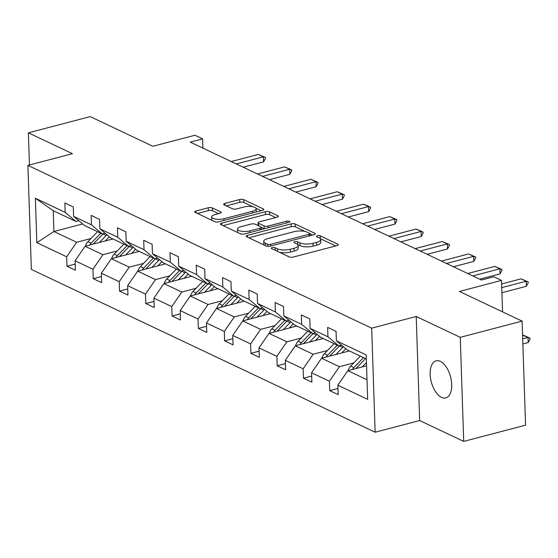<?xml version="1.0" encoding="UTF-8"?>
<svg xmlns="http://www.w3.org/2000/svg" width="558" height="558" viewBox="0 0 558 558"><rect width="100%" height="100%" fill="white"/><g stroke="black" fill="none" stroke-linecap="round" stroke-linejoin="round"><path stroke-width="0.84" d="M272.192 247.606A2.058 0.704 -1.9 0 0 271.293 248.226A2.058 0.704 -1.9 0 0 271.648 248.603L289.211 256.924A2.936 1.004 -1.9 0 0 293.299 257.064L337.004 245.597A2.936 1.004 -1.9 0 0 338.288 244.718A2.936 1.004 -1.9 0 0 337.778 244.181L320.215 235.86A2.058 0.704 -1.9 0 0 317.356 235.755A2.058 0.704 -1.9 0 0 316.456 236.376A2.058 0.704 -1.9 0 0 316.811 236.752L319.085 237.827A9.402 3.215 -1.9 0 1 320.717 239.556A9.402 3.215 -1.9 0 1 316.609 242.374L312.961 243.33A9.402 3.215 -1.9 0 1 299.904 242.863L297.63 241.788A2.058 0.704 -1.9 0 0 294.77 241.684A2.058 0.704 -1.9 0 0 293.871 242.298A2.058 0.704 -1.9 0 0 294.233 242.674L296.5 243.755A9.402 3.215 -1.9 0 1 298.132 245.478A9.402 3.215 -1.9 0 1 294.024 248.296L290.383 249.252A9.402 3.215 -1.9 0 1 277.319 248.784L275.045 247.71A2.058 0.704 -1.9 0 0 272.192 247.606M441.531 397.394A19.16 9.967 -104.7 0 0 445.793 397.931A19.16 9.967 -104.7 0 0 451.359 380.709A19.16 9.967 -104.7 0 0 440.332 361.396A19.16 9.967 -104.7 0 0 436.07 360.859A19.16 9.967 -104.7 0 0 430.504 378.08A19.16 9.967 -104.7 0 0 441.531 397.394M522.107 321.115L525.559 425.161L463.712 441.392L460.259 337.339L522.107 321.115L459.45 291.443L501.502 280.409L493.837 276.775L481.47 280.025L190.236 142.123L202.61 138.872L194.944 135.245L152.885 146.28L90.229 116.608L28.381 132.839L29.448 164.973M212.34 207.925A2.936 1.004 -1.9 0 0 208.26 207.778L195.998 210.994A2.936 1.004 -1.9 0 0 194.714 211.873A2.936 1.004 -1.9 0 0 195.223 212.417L214.732 221.652A2.936 1.004 -1.9 0 0 218.813 221.798L262.518 210.331A2.936 1.004 -1.9 0 0 263.808 209.445A2.936 1.004 -1.9 0 0 263.299 208.908L243.79 199.673A2.936 1.004 -1.9 0 0 239.703 199.527L224.895 203.412A2.936 1.004 -1.9 0 0 223.612 204.291A2.936 1.004 -1.9 0 0 224.121 204.835L232.47 208.783A2.936 1.004 -1.9 0 0 236.55 208.929L243.895 207.004A7.861 2.692 -1.9 0 1 251.951 206.606A7.861 2.692 -1.9 0 1 256.178 208.838A7.861 2.692 -1.9 0 1 252.739 211.189L223.967 218.743A7.861 2.692 -1.9 0 1 215.904 219.141A7.861 2.692 -1.9 0 1 211.684 216.909A7.861 2.692 -1.9 0 1 215.123 214.551L219.915 213.296A2.936 1.004 -1.9 0 0 221.198 212.417A2.936 1.004 -1.9 0 0 220.689 211.873L212.34 207.925L212.438 210.736A2.936 1.004 -1.9 0 0 208.35 210.589L197.42 213.456M460.259 337.339L416.212 316.484L371.684 328.167L27.9 165.377L72.428 153.694L28.381 132.839M247.417 235.343A2.936 1.004 -1.9 0 0 246.134 236.222A2.936 1.004 -1.9 0 0 246.643 236.759L266.152 246.001A2.936 1.004 -1.9 0 0 270.232 246.148L313.938 234.674A2.936 1.004 -1.9 0 0 315.221 233.795A2.936 1.004 -1.9 0 0 314.712 233.258L295.203 224.016A2.936 1.004 -1.9 0 0 291.123 223.87L247.417 235.343L247.473 237.157M240.442 233.823L220.933 224.588A2.936 1.004 -1.9 0 1 220.424 224.051A2.936 1.004 -1.9 0 1 221.707 223.165L265.413 211.698A2.936 1.004 -1.9 0 1 269.493 211.845L277.842 215.8A2.936 1.004 -1.9 0 1 278.358 216.337A2.936 1.004 -1.9 0 1 277.068 217.215L259.344 221.868A2.936 1.004 -1.9 0 0 258.061 222.747A2.936 1.004 -1.9 0 0 258.57 223.291L264.108 225.913A2.936 1.004 -1.9 0 0 268.189 226.06L286.645 221.212A2.058 0.704 -1.9 0 1 288.751 221.114A2.058 0.704 -1.9 0 1 289.86 221.693A2.058 0.704 -1.9 0 1 288.96 222.314L244.523 233.969A2.936 1.004 -1.9 0 1 240.442 233.823M78.783 220.724L75.972 221.463L53.233 210.694L35.377 198.257L65.188 212.375L64.874 202.952L73.3 206.941L73.607 216.364L91.463 224.818L91.149 215.395L99.575 219.385L99.889 228.808L117.738 237.262L117.431 227.838L125.85 231.828L126.164 241.251L144.02 249.705L143.706 240.282L152.125 244.271L152.439 253.688L170.295 262.148L169.981 252.725L178.4 256.715L178.713 266.131L196.569 274.585L196.256 265.169L204.681 269.158L204.995 278.575L222.844 287.028L222.537 277.612L230.956 281.595L231.27 291.018L249.126 299.472L248.812 290.055L257.231 294.038L257.545 303.461L275.401 311.915L275.087 302.492L283.506 306.481L283.82 315.905L301.676 324.358L301.362 314.935L309.788 318.925L310.095 328.348L327.951 336.802L327.637 327.379L336.062 331.368L336.376 340.792L366.188 354.909L367.659 399.34L337.848 385.222L338.162 394.639L329.736 390.656L329.429 381.233L311.573 372.779L311.887 382.202L303.461 378.212L303.147 368.789L285.298 360.335L285.605 369.759L277.186 365.769L276.873 356.346L259.017 347.892L259.331 357.315L250.912 353.326L250.598 343.902L232.742 335.449L233.056 344.872L224.63 340.882L224.323 331.466L206.467 323.005L206.781 332.429L198.355 328.439L198.041 319.023L180.192 310.569L180.499 319.985L172.08 315.995L171.766 306.579L153.91 298.125L154.224 307.542L145.805 303.559L145.492 294.136L127.636 285.682L127.949 295.098L119.524 291.116L119.217 281.692L101.361 273.239L101.675 282.662L93.249 278.672L92.935 269.249L75.086 260.795L75.393 270.218L66.974 266.229L66.66 256.806L36.849 242.688L35.377 198.257M75.972 221.463L65.188 212.375M371.684 328.167L375.136 432.22L31.353 269.43L27.9 165.377M117.257 250.954L102.937 254.713L85.081 246.259L112.918 238.957M85.081 246.259L75.086 260.795M102.937 254.713L92.935 269.249M105.057 233.167L102.247 233.9L84.391 225.446L73.607 216.364M102.247 233.9L91.463 224.818M143.532 263.397L129.212 267.156L111.356 258.703L139.193 251.4M111.356 258.703L101.361 273.239M129.212 267.156L119.217 281.692M131.332 245.604L128.521 246.343L110.665 237.889L99.889 228.808M128.521 246.343L117.738 237.262M169.806 275.84L155.487 279.6L137.638 271.146L165.468 263.843M137.638 271.146L127.636 285.682M155.487 279.6L145.492 294.136M157.614 258.047L154.796 258.786L136.947 250.333L126.164 241.251M154.796 258.786L144.02 249.705M196.081 288.284L181.769 292.043L163.912 283.583L191.743 276.28M163.912 283.583L153.91 298.125M181.769 292.043L171.766 306.579M183.889 270.49L181.078 271.23L163.222 262.776L152.439 253.688M181.078 271.23L170.295 262.148M222.363 300.727L208.043 304.48L190.187 296.026L218.025 288.723M190.187 296.026L180.192 310.569M208.043 304.48L198.041 319.023M210.164 282.934L207.353 283.673L189.497 275.22L178.713 266.131M207.353 283.673L196.569 274.585M248.638 313.171L234.318 316.923L216.462 308.469L244.299 301.167M216.462 308.469L206.467 323.005M234.318 316.923L224.323 331.466M236.439 295.377L233.628 296.117L215.772 287.663L204.995 278.575M233.628 296.117L222.844 287.028M274.913 325.614L260.593 329.366L242.744 320.913L270.574 313.61M242.744 320.913L232.742 335.449M260.593 329.366L250.598 343.902M262.72 307.821L259.902 308.56L242.053 300.106L231.27 291.018M259.902 308.56L249.126 299.472M301.187 338.05L286.875 341.81L269.019 333.356L296.849 326.053M269.019 333.356L259.017 347.892M286.875 341.81L276.873 356.346M288.995 320.264L286.184 321.003L268.328 312.543L257.545 303.461M286.184 321.003L275.401 311.915M327.469 350.494L313.15 354.253L295.294 345.8L323.131 338.497M295.294 345.8L285.298 360.335M313.15 354.253L303.147 368.789M315.27 332.707L312.459 333.44L294.603 324.986L283.82 315.905M312.459 333.44L301.676 324.358M353.744 362.937L339.424 366.697L321.568 358.243L349.406 350.94M321.568 358.243L311.573 372.779M339.424 366.697L329.429 381.233M341.545 345.144L338.734 345.883L320.878 337.43L310.095 328.348M338.734 345.883L327.951 336.802M367.011 379.761L347.85 370.686L366.55 365.776M347.85 370.686L337.848 385.222M416.212 316.484L419.665 420.537L463.712 441.392M419.665 420.537L375.136 432.22M502.549 311.852L501.502 280.409M202.917 148.121L202.61 138.872M53.233 210.694L53.924 231.5L76.662 242.27L90.982 238.51M82.633 223.967L53.924 231.5L36.849 242.688M366.32 358.947L347.16 349.873L336.376 340.792M76.662 242.27L66.66 256.806M337.96 388.501L329.736 390.656M311.678 376.057L303.461 378.212M285.403 363.614L277.186 365.769M259.128 351.17L250.912 353.326M232.853 338.727L224.63 340.882M206.572 326.284L198.355 328.439M180.297 313.84L172.08 315.995M154.022 301.397L145.805 303.559M127.747 288.96L119.524 291.116M101.465 276.517L93.249 278.672M75.191 264.074L66.974 266.229M279.37 252.258A9.402 3.215 -1.9 0 0 290.474 252.063L290.383 249.252M298.132 245.478L298.223 248.296A9.402 3.215 -1.9 0 1 294.115 251.107L290.474 252.063M320.717 239.556L320.808 242.367A9.402 3.215 -1.9 0 1 316.7 245.185L313.059 246.141A9.402 3.215 -1.9 0 1 299.995 245.673L297.735 244.606M335.672 245.945L320.32 238.678M305.142 231.493L295.301 226.834A2.936 1.004 -1.9 0 0 291.22 226.688L248.84 237.806M312.606 235.03L309.857 233.725M267.728 244.244A2.058 0.704 -1.9 0 0 270.588 244.348L308.958 234.283A2.058 0.704 -1.9 0 0 309.85 233.662A2.058 0.704 -1.9 0 0 309.495 233.286L307.102 232.149A9.402 3.215 -1.9 0 0 294.038 231.689L267.812 238.566A9.402 3.215 -1.9 0 0 263.704 241.384A9.402 3.215 -1.9 0 0 265.336 243.114L267.728 244.244L267.798 246.357M263.704 241.384L263.794 244.195A9.402 3.215 -1.9 0 0 264.192 245.074M223.13 225.627L265.51 214.509L265.413 211.698M275.736 217.571L269.591 214.656A2.936 1.004 -1.9 0 0 265.51 214.509M258.061 222.747L258.152 225.565A2.936 1.004 -1.9 0 0 258.159 225.592M261.214 227.308L264.199 228.724A2.936 1.004 -1.9 0 0 264.318 228.773M240.951 226.694A7.861 2.692 -1.9 0 0 237.513 229.052A7.861 2.692 -1.9 0 0 241.74 231.284A7.861 2.692 -1.9 0 0 249.796 230.886L259.93 228.222A2.936 1.004 -1.9 0 0 261.221 227.343A2.936 1.004 -1.9 0 0 260.712 226.806L255.173 224.183A2.936 1.004 -1.9 0 0 251.086 224.037L240.951 226.694M237.513 229.052L237.61 231.863A7.861 2.692 -1.9 0 0 238.022 232.679M240.4 233.809A7.861 2.692 -1.9 0 0 242.667 234.2M218.583 213.644L212.438 210.736M211.684 216.909L211.775 219.719A7.861 2.692 -1.9 0 0 212.047 220.382M215.081 221.784A7.861 2.692 -1.9 0 0 216.427 222.007M256.22 211.984A7.861 2.692 -1.9 0 0 256.268 211.649L256.178 208.838M252.997 206.802L243.881 202.484A2.936 1.004 -1.9 0 0 239.8 202.338L226.318 205.874M261.186 210.68L255.906 208.176M362.163 366.927L366.439 362.505M348.199 370.589A7.938 6.208 -64.7 0 1 350.675 366.111L360.342 356.116M355.913 368.566L365.567 358.592M363.544 357.629L353.877 367.624A7.938 6.208 115.3 0 0 352.482 369.466M522.867 343.944L528.217 342.542L528.049 337.478L522.574 335.198M522.999 335.086L530.072 338.148L530.1 338.992L528.217 342.542M522.7 338.88L528.049 337.478L530.072 338.148M501.621 283.959L521.13 278.84L528.203 281.902L526.187 281.232L526.354 286.296L501.914 292.713M521.13 278.84L526.187 281.232L501.747 287.649M528.203 281.902L528.238 282.746L526.354 286.296M341.754 352.942L344.544 350.061A19.014 14.885 -64.7 0 1 345.876 348.792M335.888 354.483L342.682 347.467A22.906 17.926 -64.7 0 1 343.421 346.727M321.924 358.145A7.938 6.208 -64.7 0 1 324.4 353.667L334.068 343.672M329.639 356.123L339.48 345.946A22.906 17.926 -64.7 0 1 339.822 345.597M337.269 345.193L327.602 355.181A7.938 6.208 115.3 0 0 326.207 357.022M315.472 340.506L318.269 337.618A19.014 14.885 -64.7 0 1 319.601 336.348M309.613 342.04L316.4 335.023A22.906 17.926 -64.7 0 1 317.146 334.284M295.649 345.702A7.938 6.208 -64.7 0 1 298.125 341.224L307.786 331.229M303.357 343.679L313.205 333.51A22.906 17.926 -64.7 0 1 313.547 333.154M310.987 332.749L301.32 342.738A7.938 6.208 115.3 0 0 299.932 344.579M467.73 273.518L494.855 266.396L501.928 269.458L499.905 268.796L500.073 273.852L479.72 279.195M494.855 266.396L499.905 268.796L472.779 275.91M501.928 269.458L501.956 270.302L500.073 273.852M441.455 261.074L468.58 253.96L475.653 257.015L473.63 256.352L473.798 261.409L453.445 266.752M468.58 253.96L473.63 256.352L446.505 263.467M475.653 257.015L475.681 257.859L473.798 261.409M289.197 328.062L291.994 325.175A19.014 14.885 -64.7 0 1 293.32 323.912M283.338 329.597L290.125 322.58A22.906 17.926 -64.7 0 1 290.871 321.84M269.375 333.266A7.938 6.208 -64.7 0 1 271.844 328.781L281.511 318.792M277.082 331.243L286.924 321.066A22.906 17.926 -64.7 0 1 287.272 320.717M284.713 320.306L275.045 330.301A7.938 6.208 115.3 0 0 273.65 332.143M415.173 248.631L442.299 241.516L449.378 244.571L447.356 243.909L447.523 248.973L427.17 254.309M442.299 241.516L447.356 243.909L420.23 251.023M449.378 244.571L449.406 245.415L447.523 248.973M262.923 315.619L265.713 312.731A19.014 14.885 -64.7 0 1 267.045 311.469M257.057 317.153L263.85 310.136A22.906 17.926 -64.7 0 1 264.59 309.397M243.093 320.822A7.938 6.208 -64.7 0 1 245.569 316.337L255.236 306.349M250.807 318.799L260.649 308.623A22.906 17.926 -64.7 0 1 260.991 308.274M258.438 307.863L248.77 317.858A7.938 6.208 115.3 0 0 247.375 319.699M388.898 236.187L416.024 229.073L420.572 230.935L423.103 232.135L421.081 231.465L421.248 236.529L400.888 241.865M416.024 229.073L421.081 231.465L393.955 238.58M423.103 232.135L423.131 232.979L421.248 236.529M236.648 303.175L239.438 300.288A19.014 14.885 -64.7 0 1 240.77 299.025M230.782 304.717L237.575 297.693A22.906 17.926 -64.7 0 1 238.315 296.954M216.818 308.379A7.938 6.208 -64.7 0 1 219.294 303.894L228.961 293.906M224.532 306.356L234.374 296.179A22.906 17.926 -64.7 0 1 234.716 295.831M232.163 295.419L222.496 305.414A7.938 6.208 115.3 0 0 221.101 307.256M362.623 223.744L389.749 216.63L394.297 218.492L396.822 219.692L394.799 219.022L394.966 224.086L374.613 229.429M389.749 216.63L394.799 219.022L367.673 226.136M396.822 219.692L396.85 220.536L394.966 224.086M210.366 290.732L213.163 287.844A19.014 14.885 -64.7 0 1 214.495 286.582M204.507 292.273L211.294 285.25A22.906 17.926 -64.7 0 1 212.04 284.517M190.543 295.935A7.938 6.208 -64.7 0 1 193.019 291.457L202.687 281.462M198.25 293.913L208.099 283.736A22.906 17.926 -64.7 0 1 208.441 283.387M205.881 282.976L196.214 292.971A7.938 6.208 115.3 0 0 194.826 294.812M336.348 211.308L363.474 204.186L368.022 206.048L370.547 207.248L368.524 206.579L368.692 211.642L348.338 216.985M363.474 204.186L368.524 206.579L341.398 213.7M370.547 207.248L370.575 208.092L368.692 211.642M184.091 278.289L186.888 275.401A19.014 14.885 -64.7 0 1 188.213 274.138M178.232 279.83L185.019 272.806A22.906 17.926 -64.7 0 1 185.765 272.074M164.268 283.492A7.938 6.208 -64.7 0 1 166.737 279.014L176.405 269.019M171.976 281.469L181.817 271.293A22.906 17.926 -64.7 0 1 182.166 270.944M179.606 270.532L169.939 280.528A7.938 6.208 115.3 0 0 168.544 282.369M310.067 198.864L337.192 191.743L341.747 193.605L344.272 194.805L342.249 194.135L342.417 199.199L322.064 204.542M337.192 191.743L342.249 194.135L315.124 201.257M344.272 194.805L344.3 195.649L342.417 199.199M157.816 265.845L160.606 262.957A19.014 14.885 -64.7 0 1 161.939 261.695M151.95 267.387L158.744 260.37A22.906 17.926 -64.7 0 1 159.483 259.63M137.986 271.049A7.938 6.208 -64.7 0 1 140.463 266.571L150.13 256.575M145.701 269.026L155.542 258.849A22.906 17.926 -64.7 0 1 155.891 258.5M153.331 258.089L143.664 268.084A7.938 6.208 115.3 0 0 142.269 269.926M283.792 186.421L310.918 179.299L317.997 182.361L315.974 181.692L316.142 186.756L295.782 192.098M310.918 179.299L315.974 181.692L288.849 188.813M317.997 182.361L318.025 183.205L316.142 186.756M131.542 253.409L134.332 250.521A19.014 14.885 -64.7 0 1 135.664 249.252M125.676 254.943L132.469 247.926A22.906 17.926 -64.7 0 1 133.209 247.187M111.712 258.605A7.938 6.208 -64.7 0 1 114.188 254.127L123.855 244.132M119.426 256.582L129.268 246.406A22.906 17.926 -64.7 0 1 129.609 246.057M127.057 245.653L117.389 255.641A7.938 6.208 115.3 0 0 115.994 257.482M257.517 173.977L284.643 166.863L291.715 169.918L289.693 169.255L289.86 174.312L269.507 179.655M284.643 166.863L289.693 169.255L262.567 176.37M291.715 169.918L291.743 170.762L289.86 174.312M105.267 240.965L108.057 238.078A19.014 14.885 -64.7 0 1 109.389 236.808M99.401 242.5L106.187 235.483A22.906 17.926 -64.7 0 1 106.934 234.744M85.437 246.169A7.938 6.208 -64.7 0 1 87.913 241.684L97.58 231.689M93.144 244.139L102.993 233.969A22.906 17.926 -64.7 0 1 103.335 233.614M100.775 233.209L91.107 243.197A7.938 6.208 115.3 0 0 89.719 245.039M231.242 161.534L258.368 154.42L265.441 157.475L263.418 156.812L263.585 161.869L243.232 167.212M258.368 154.42L263.418 156.812L236.292 163.926M265.441 157.475L265.469 158.319L263.585 161.869M277.403 251.33L277.319 248.784M294.115 251.107L294.024 248.296M297.721 244.585L297.63 241.788M299.995 245.673L299.904 242.863M313.059 246.141L312.961 243.33M316.7 245.185L316.609 242.374M320.306 238.664L320.215 235.86M337.813 245.29L337.778 244.181M275.129 250.249L275.045 247.71M291.22 226.688L291.123 223.87M295.301 226.834L295.203 224.016M314.754 234.367L314.712 233.258M270.644 246.036L270.588 244.348M309.013 235.971L308.958 234.283M265.42 245.653L265.336 243.114M221.763 224.986L221.707 223.165M269.591 214.656L269.493 211.845M277.884 216.909L277.842 215.8M258.654 225.83L258.57 223.291M264.199 228.724L264.108 225.913M268.245 227.748L268.189 226.06M286.7 222.907L286.645 221.212M249.851 232.574L249.796 230.886M259.993 229.91L259.93 228.222M220.724 212.989L220.689 211.873M224.023 220.431L223.967 218.743M252.795 212.884L252.739 211.189M224.951 205.225L224.895 203.412M239.8 202.338L239.703 199.527M243.881 202.484L243.79 199.673M263.334 210.017L263.299 208.908M196.06 212.807L195.998 210.994M208.35 210.589L208.26 207.778M350.675 366.111L353.877 367.624M339.48 345.946L342.682 347.467M324.4 353.667L327.602 355.181M313.205 333.51L316.4 335.023M298.125 341.224L301.32 342.738M286.924 321.066L290.125 322.58M271.844 328.781L275.045 330.301M260.649 308.623L263.85 310.136M245.569 316.337L248.77 317.858M234.374 296.179L237.575 297.693M219.294 303.894L222.496 305.414M208.099 283.736L211.294 285.25M193.019 291.457L196.214 292.971M181.817 271.293L185.019 272.806M166.737 279.014L169.939 280.528M155.542 258.849L158.744 260.37M140.463 266.571L143.664 268.084M129.268 246.406L132.469 247.926M114.188 254.127L117.389 255.641M102.993 233.969L106.187 235.483M87.913 241.684L91.107 243.197M309.92 235.734L309.85 233.662M261.29 229.568L261.221 227.343"/></g></svg>
